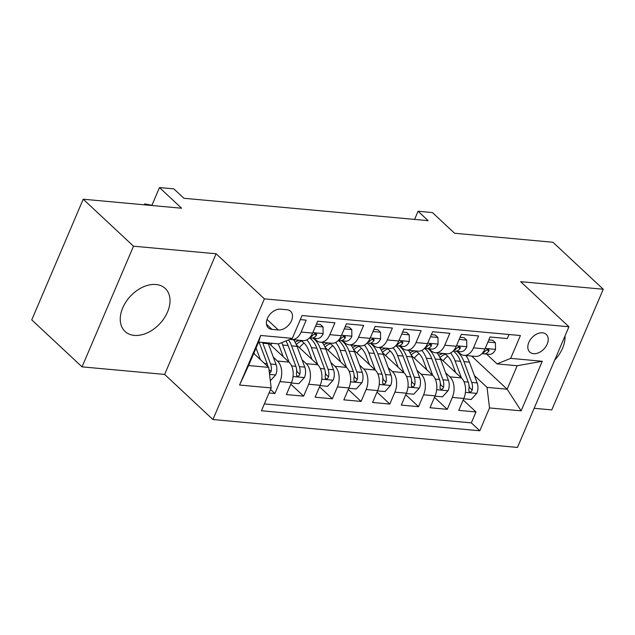 <?xml version="1.0" encoding="UTF-8"?>
<svg xmlns="http://www.w3.org/2000/svg" width="635" height="635" viewBox="0 0 635 635"><rect width="100%" height="100%" fill="white"/><g stroke="black" fill="none" stroke-linecap="round" stroke-linejoin="round"><path stroke-width="0.95" d="M155.98 284.512A29.432 20.13 133 0 0 126 301.815A29.432 20.13 133 0 0 125.039 331.454A29.432 20.13 133 0 0 134.279 335.391A29.432 20.13 133 0 0 164.251 318.087A29.432 20.13 133 0 0 165.219 288.441A29.432 20.13 133 0 0 155.98 284.512M542.473 332.819A12.073 8.255 133 0 0 530.169 339.916A12.073 8.255 133 0 0 529.78 352.076A12.073 8.255 133 0 0 533.567 353.687A12.073 8.255 133 0 0 545.862 346.591A12.073 8.255 133 0 0 546.259 334.431A12.073 8.255 133 0 0 542.473 332.819M534.162 408.289L551.783 409.908L603.25 289.242L552.958 242.26L454.557 233.243L432.427 212.574L418.06 211.257L414.584 219.416M212.923 419.529L517.461 447.437L568.928 326.771L264.39 298.863L212.923 419.529L164.64 374.428L216.114 253.762L133.509 246.197L82.042 366.863L164.64 374.428M82.042 366.863L31.75 319.881L83.217 199.215L181.618 208.232L159.488 187.563L151.836 205.502L146.05 204.978L144.709 203.914L151.932 205.288M133.509 246.197L83.217 199.215M509.04 334.494L507.301 338.574L490.061 336.994L484.989 348.893L473.496 347.845A15.089 9.723 95.2 0 1 464.074 355.354A15.089 9.723 95.2 0 1 459.883 353.37L457.835 351.457M473.496 347.845L478.576 335.939L461.335 334.359L456.255 346.265L444.762 345.21A15.089 9.723 95.2 0 1 435.34 352.727A15.089 9.723 95.2 0 1 431.157 350.742L429.101 348.821M444.762 345.21L449.842 333.304L432.602 331.724L427.53 343.63L416.036 342.575A15.089 9.723 95.2 0 1 406.606 350.091A15.089 9.723 95.2 0 1 402.423 348.107L400.375 346.194M416.036 342.575L421.108 330.676L403.876 329.097L398.796 340.995L387.302 339.947A15.089 9.723 95.2 0 1 377.881 347.456A15.089 9.723 95.2 0 1 373.69 345.472L371.642 343.559M387.302 339.947L392.382 328.041L375.142 326.461L370.062 338.368L358.577 337.312A15.089 9.723 95.2 0 1 349.147 344.829A15.089 9.723 95.2 0 1 344.964 342.844L342.916 340.924M358.577 337.312L363.649 325.406L346.416 323.826L341.336 335.732L329.843 334.677A15.089 9.723 95.2 0 1 320.421 342.194A15.089 9.723 95.2 0 1 316.23 340.209L314.182 338.296M329.843 334.677L334.923 322.778L317.683 321.199L312.603 333.097A15.089 9.723 95.2 0 1 303.181 340.614L291.687 339.558A15.089 9.723 95.2 0 1 290.179 339.233M269.026 392.986L274.891 393.525L270.534 389.445M268.47 342.948L288.981 362.109A15.089 9.723 95.2 0 1 291.465 382.675L286.385 394.573L303.625 396.153L290.814 384.191M296.434 344.868L317.706 364.744A15.089 9.723 -84.8 0 1 320.191 385.302L315.111 397.208L332.351 398.788L319.548 386.826M325.16 347.504L346.44 367.371A15.089 9.723 -84.8 0 1 348.925 387.937L343.845 399.844L361.085 401.423L348.274 389.453M353.893 350.131L375.166 370.007A15.089 9.723 -84.8 0 1 377.65 390.573L372.578 402.471L389.811 404.05L377.007 392.089M382.627 352.766L403.9 372.642A15.089 9.723 -84.8 0 1 406.384 393.2L401.304 405.106L418.544 406.686L405.733 394.724M411.353 355.402L432.633 375.269A15.089 9.723 -84.8 0 1 435.11 395.835L430.038 407.741L447.27 409.321L434.467 397.351M159.488 187.563L173.855 188.881L183.912 198.279L428.125 220.655L418.06 211.257M271.978 329.374L278.297 329.954A11.7 8.001 133 0 0 290.211 323.08A11.7 8.001 133 0 0 290.592 311.301A11.7 8.001 133 0 0 286.917 309.737L280.599 309.158A11.7 8.001 133 0 0 268.684 316.032A11.7 8.001 133 0 0 268.303 327.819A11.7 8.001 133 0 0 271.978 329.374L266.494 324.255M497.062 363.895L510.675 358.37L520.414 335.542L302.062 315.531L292.322 338.36L278.717 343.884L258.604 342.043L248.587 365.53L268.7 367.371L271.185 387.929L261.445 410.758L479.79 430.768L489.529 407.94L487.045 387.374L507.159 389.223L517.176 365.736L497.062 363.895L486.561 354.092M510.675 358.37L542.274 361.267L521.137 410.837L489.529 407.94M271.185 387.929L239.578 385.032L260.723 335.463L292.322 338.36M445.699 372.951L449.866 376.849A15.089 9.723 95.2 0 1 452.35 397.415L447.27 409.321M440.087 358.029L461.359 377.904L449.866 376.849M416.965 370.324L421.14 374.221A15.089 9.723 95.2 0 1 423.624 394.779L418.544 406.686M388.231 367.689L392.406 371.586A15.089 9.723 95.2 0 1 394.891 392.152L389.811 404.05M359.505 365.054L363.68 368.951A15.089 9.723 95.2 0 1 366.157 389.517L361.085 401.423M330.772 362.426L334.947 366.324A15.089 9.723 95.2 0 1 337.431 386.882L332.351 398.788M302.046 359.791L306.221 363.688A15.089 9.723 95.2 0 1 308.697 384.254L303.625 396.153M273.312 357.156L277.487 361.053A15.089 9.723 95.2 0 1 279.971 381.619L274.891 393.525M264.366 403.908L471.345 422.878L476.004 411.948L463.193 399.986M461.359 377.904A15.089 9.723 -84.8 0 1 463.844 398.47L458.764 410.369L476.004 411.948M300.323 319.603L306.189 320.143L301.117 332.049A15.089 9.723 95.2 0 1 291.687 339.558M253.754 353.409L268.7 367.371M216.114 253.762L264.39 298.863M603.25 289.242L520.652 281.67L568.928 326.771M471.646 356.052L507.159 389.223L521.137 410.837M474.424 375.587L487.045 387.374M320.421 342.194L331.914 343.249A15.089 9.723 -84.8 0 0 341.336 335.732M349.147 344.829L360.64 345.877A15.089 9.723 -84.8 0 0 370.062 338.368M377.881 347.456L389.374 348.512A15.089 9.723 -84.8 0 0 398.796 340.995M406.606 350.091L418.1 351.147A15.089 9.723 -84.8 0 0 427.53 343.63M435.34 352.727L446.834 353.774A15.089 9.723 -84.8 0 0 456.255 346.265M471.345 422.878L479.79 430.768M464.074 355.354L475.559 356.41A15.089 9.723 -84.8 0 0 484.989 348.893M258.604 342.043L260.723 335.463M248.587 365.53L239.578 385.032M542.274 361.267L517.176 365.736M554.744 360.029A29.432 20.13 133 0 0 565.039 335.891M144.129 204.795L144.709 203.914M270.32 380.817L275.765 374.793A10.001 6.445 -84.8 0 0 276.05 364.49L268.303 343.718A28.861 18.605 -84.8 0 0 267.986 342.908M260.334 359.553L256.04 348.051M254.508 354.116L254.016 352.79M269.446 373.547L271.097 371.618A10.001 6.445 -84.8 0 0 270.589 363.99L262.842 343.217A28.861 18.605 -84.8 0 0 262.525 342.408M259.08 342.09A28.861 18.605 95.2 0 1 259.397 342.908L267.144 363.672A10.001 6.445 95.2 0 1 267.827 366.554M315.524 326.247L323.04 326.938L323.128 333.724A10.001 6.445 95.2 0 1 316.968 338.542L309.523 337.883M323.04 326.938L320.429 324.493L316.428 324.128M309.539 337.868L311.515 338.042A10.001 6.445 -84.8 0 0 316.381 335.439L316.706 334.351L315.539 333.534L312.936 335.121A10.001 6.445 95.2 0 1 309.896 337.487M344.257 328.882L351.774 329.573L351.861 336.359A10.001 6.445 95.2 0 1 345.702 341.17L338.257 340.511M351.774 329.573L349.155 327.128L345.162 326.763M338.272 340.495L340.241 340.67A10.001 6.445 -84.8 0 0 345.115 338.074L345.432 336.987L344.265 336.169L341.662 337.756A10.001 6.445 95.2 0 1 338.622 340.122M372.991 331.518L380.5 332.2L380.595 338.987A10.001 6.445 95.2 0 1 374.428 343.805L368.975 343.305A10.001 6.445 -84.8 0 0 373.84 340.701L374.166 339.614L372.999 338.804L370.395 340.384A10.001 6.445 95.2 0 1 367.355 342.749M380.5 332.2L377.888 329.763L373.896 329.398M401.717 334.145L409.234 334.835L409.321 341.622A10.001 6.445 95.2 0 1 403.161 346.44L395.716 345.781M409.234 334.835L406.614 332.391L402.622 332.026M395.732 345.765L397.7 345.94A10.001 6.445 -84.8 0 0 402.574 343.337L402.892 342.249L401.733 341.432L399.121 343.019A10.001 6.445 95.2 0 1 396.081 345.384M291.322 383L298.839 383.683L304.49 377.428A10.001 6.445 -84.8 0 0 304.776 367.125L297.029 346.353A28.861 18.605 -84.8 0 0 293.473 339.725M272.145 343.289A23.955 15.438 -84.8 0 0 270.732 345.059M289.068 362.188L282.67 345.035A28.861 18.605 -84.8 0 0 281.678 342.686M283.242 356.751L279.876 347.726A23.955 15.438 -84.8 0 0 278.003 343.821M285.94 340.955A28.861 18.605 95.2 0 1 288.123 345.535L295.87 366.308A10.001 6.445 95.2 0 1 296.378 373.928L296.696 375.864L297.688 376.269L298.91 375.777L299.831 374.245A10.001 6.445 -84.8 0 0 299.323 366.625L291.576 345.853A28.861 18.605 -84.8 0 0 288.512 339.908M296.593 369.491A5.096 3.286 95.2 0 1 296.934 371.546L299.831 374.245M320.056 385.628L327.565 386.318L333.224 380.055A10.001 6.445 -84.8 0 0 333.51 369.76L325.763 348.988A28.861 18.605 -84.8 0 0 322.207 342.352M304.094 343.067A23.955 15.438 -84.8 0 0 299.458 347.694M317.794 364.823L311.396 347.67A28.861 18.605 -84.8 0 0 306.888 339.868M311.976 359.386L308.61 350.361A23.955 15.438 -84.8 0 0 299.974 340.32M294.283 339.796A23.955 15.438 -84.8 0 0 293.64 339.939M309.69 337.899A28.861 18.605 95.2 0 1 316.857 348.17L324.604 368.943A10.001 6.445 95.2 0 1 325.112 376.563L325.422 378.492L326.422 378.904L327.644 378.412L328.557 376.88A10.001 6.445 -84.8 0 0 328.049 369.252L320.302 348.488A28.861 18.605 -84.8 0 0 313.126 338.201M296.275 344.519A23.955 15.438 95.2 0 1 301.522 341.074M299.744 340.296A23.955 15.438 -84.8 0 0 295.148 342.281M325.326 372.126A5.096 3.286 95.2 0 1 325.66 374.174L328.557 376.88M348.782 388.263L356.298 388.953L361.95 382.691A10.001 6.445 -84.8 0 0 362.236 372.388L354.489 351.623A28.861 18.605 -84.8 0 0 350.933 344.988M332.819 345.702A23.955 15.438 -84.8 0 0 328.192 350.329M346.527 367.459L340.13 350.306A28.861 18.605 -84.8 0 0 335.613 342.495M340.701 362.013L337.336 352.997A23.955 15.438 -84.8 0 0 328.7 342.948M323.009 342.432A23.955 15.438 -84.8 0 0 322.366 342.575M338.423 340.527A28.861 18.605 95.2 0 1 345.583 350.806L353.33 371.57A10.001 6.445 95.2 0 1 353.838 379.198L354.155 381.127L355.148 381.532L356.37 381.048L357.291 379.516A10.001 6.445 -84.8 0 0 356.783 371.888L349.036 351.123A28.861 18.605 -84.8 0 0 341.852 340.836M325.009 347.147A23.955 15.438 95.2 0 1 330.256 343.71M328.47 342.932A23.955 15.438 -84.8 0 0 323.874 344.908M354.052 374.761A5.096 3.286 95.2 0 1 354.394 376.809L357.291 379.516M377.515 390.898L385.024 391.581L390.684 385.326A10.001 6.445 -84.8 0 0 390.969 375.023L383.222 354.251A28.861 18.605 -84.8 0 0 379.666 347.623M361.553 348.329A23.955 15.438 -84.8 0 0 356.918 352.965M375.253 370.086L368.856 352.933A28.861 18.605 -84.8 0 0 364.347 345.13M369.435 364.649L366.07 355.624A23.955 15.438 -84.8 0 0 357.434 345.583M351.742 345.059A23.955 15.438 -84.8 0 0 351.099 345.21M367.149 343.162A28.861 18.605 95.2 0 1 374.317 353.433L382.064 374.205A10.001 6.445 95.2 0 1 382.572 381.825L382.881 383.762L383.881 384.167L385.104 383.675L386.016 382.143A10.001 6.445 -84.8 0 0 385.508 374.523L377.762 353.751A28.861 18.605 -84.8 0 0 370.586 343.464M353.735 349.782A23.955 15.438 95.2 0 1 358.981 346.345M357.203 345.559A23.955 15.438 -84.8 0 0 352.608 347.543M382.786 377.388A5.096 3.286 95.2 0 1 383.127 379.444L386.016 382.143M430.451 336.78L437.959 337.471L438.055 344.257A10.001 6.445 95.2 0 1 431.895 349.067L424.45 348.409M437.959 337.471L435.348 335.026L431.356 334.661M424.466 348.393L426.434 348.567A10.001 6.445 -84.8 0 0 431.3 345.972L431.625 344.884L430.459 344.067L427.855 345.654A10.001 6.445 95.2 0 1 424.815 348.02M406.241 393.525L413.758 394.216L419.41 387.953A10.001 6.445 -84.8 0 0 419.703 377.658L411.956 356.886A28.861 18.605 -84.8 0 0 408.392 350.25M390.287 350.964A23.955 15.438 -84.8 0 0 385.651 355.592M403.987 372.721L397.589 355.568A28.861 18.605 -84.8 0 0 393.073 347.766M398.161 367.284L394.795 358.259A23.955 15.438 -84.8 0 0 386.159 348.218M380.468 347.694A23.955 15.438 -84.8 0 0 379.833 347.837M395.883 345.797A28.861 18.605 95.2 0 1 403.042 356.068L410.797 376.841A10.001 6.445 95.2 0 1 411.297 384.461L411.615 386.39L412.607 386.802L413.837 386.31L414.75 384.778A10.001 6.445 -84.8 0 0 414.242 377.158L406.495 356.386A28.861 18.605 -84.8 0 0 399.312 346.099M382.468 352.417A23.955 15.438 95.2 0 1 387.715 348.972M385.929 348.194A23.955 15.438 -84.8 0 0 381.333 350.179M411.512 380.024A5.096 3.286 95.2 0 1 411.853 382.072L414.75 384.778M459.176 339.415L466.693 340.106L466.781 346.885A10.001 6.445 95.2 0 1 460.621 351.703L455.16 351.203A10.001 6.445 -84.8 0 0 460.034 348.599L460.359 347.512L459.192 346.702L456.581 348.282A10.001 6.445 95.2 0 1 453.549 350.647M466.693 340.106L464.074 337.661L460.081 337.296M434.975 396.161L442.484 396.851L448.143 390.588A10.001 6.445 -84.8 0 0 448.429 380.286L440.682 359.521A28.861 18.605 -84.8 0 0 437.126 352.885M419.013 353.6A23.955 15.438 -84.8 0 0 414.377 358.227M432.713 375.356L426.315 358.203A28.861 18.605 -84.8 0 0 421.807 350.393M426.895 369.911L423.529 360.894A23.955 15.438 -84.8 0 0 414.893 350.845M409.202 350.329A23.955 15.438 -84.8 0 0 408.559 350.472M424.617 348.424A28.861 18.605 95.2 0 1 431.776 358.704L439.523 379.468A10.001 6.445 95.2 0 1 440.031 387.096L440.063 388.517L441.341 389.43L442.563 388.945L443.476 387.413A10.001 6.445 -84.8 0 0 442.968 379.786L435.221 359.021A28.861 18.605 -84.8 0 0 428.046 348.734M411.194 355.044A23.955 15.438 95.2 0 1 416.441 351.607M414.663 350.83A23.955 15.438 -84.8 0 0 410.067 352.806M440.245 382.659A5.096 3.286 95.2 0 1 440.587 384.707L443.476 387.413M487.91 342.043L495.419 342.733L495.514 349.52A10.001 6.445 95.2 0 1 489.355 354.338L481.909 353.679M495.419 342.733L492.808 340.289L488.815 339.923M481.925 353.663L483.894 353.838A10.001 6.445 -84.8 0 0 488.759 351.234L489.085 350.147L487.918 349.329L485.315 350.917A10.001 6.445 95.2 0 1 482.275 353.282M463.701 398.796L471.218 399.478L476.869 393.224A10.001 6.445 -84.8 0 0 477.163 382.921L469.416 362.148A28.861 18.605 -84.8 0 0 465.86 355.521M447.746 356.227A23.955 15.438 -84.8 0 0 443.111 360.863M461.447 377.984L455.049 360.831A28.861 18.605 -84.8 0 0 450.532 353.028M455.62 372.547L452.255 363.522A23.955 15.438 -84.8 0 0 443.619 353.481M437.936 352.957A23.955 15.438 -84.8 0 0 437.293 353.108M453.342 351.06A28.861 18.605 95.2 0 1 460.51 361.331L468.257 382.103A10.001 6.445 95.2 0 1 468.765 389.731L469.075 391.66L470.067 392.065L471.297 391.573L472.21 390.041A10.001 6.445 -84.8 0 0 471.702 382.421L463.955 361.648A28.861 18.605 -84.8 0 0 456.771 351.361M439.928 357.68A23.955 15.438 95.2 0 1 445.175 354.243M443.389 353.457A23.955 15.438 -84.8 0 0 438.793 355.441M468.971 385.286A5.096 3.286 95.2 0 1 469.313 387.342L472.21 390.041M432.633 375.269L421.14 374.221M403.9 372.642L392.406 371.586M375.166 370.007L363.68 368.951M346.44 367.371L334.947 366.324M317.706 364.744L306.221 363.688M288.981 362.109L277.487 361.053M291.465 382.675L279.971 381.619M463.844 398.47L452.35 397.415M435.11 395.835L423.624 394.779M406.384 393.2L394.891 392.152M377.65 390.573L366.157 389.517M348.925 387.937L337.431 386.882M320.191 385.302L308.697 384.254M312.603 333.097L301.117 332.049M267.01 319.413L278.297 329.954M269.55 374.396L275.622 374.952M262.842 343.217L268.303 343.718M258.278 342.805L259.397 342.908M270.589 363.99L276.05 364.49M264.485 363.434L267.144 363.672M268.97 369.626L271.097 371.618M323.128 333.558L312.817 332.613M316.968 338.542L311.515 338.042M314.595 333.772L316.381 335.439M351.861 336.185L341.543 335.24M345.702 341.17L340.241 340.67M343.329 336.407L345.115 338.074M380.587 338.82L370.276 337.876M374.428 343.805L368.975 343.305M372.054 339.034L373.84 340.701M409.321 341.455L399.002 340.511M403.161 346.44L397.7 345.94M400.788 341.67L402.574 343.337M293.052 376.547L304.348 377.579M291.576 345.853L297.029 346.353M282.67 345.035L288.123 345.535M299.323 366.625L304.776 367.125M291.608 365.919L295.87 366.308M321.778 379.182L333.081 380.214M320.302 348.488L325.763 348.988M311.396 347.67L316.857 348.17M328.049 369.252L333.51 369.76M320.334 368.546L324.604 368.943M350.512 381.81L361.807 382.849M349.036 351.123L354.489 351.623M340.13 350.306L345.583 350.806M356.783 371.888L362.236 372.388M349.067 371.181L353.33 371.57M379.238 384.445L390.541 385.477M377.762 353.751L383.222 354.251M368.856 352.933L374.317 353.433M385.508 374.523L390.969 375.023M377.801 373.817L382.064 374.205M438.047 344.083L427.736 343.138M431.895 349.067L426.434 348.567M429.514 344.305L431.3 345.972M407.972 387.08L419.275 388.112M406.495 356.386L411.956 356.886M397.589 355.568L403.042 356.068M414.242 377.158L419.703 377.658M406.527 376.444L410.797 376.841M466.781 346.718L456.462 345.773M460.621 351.703L455.16 351.203M458.248 346.932L460.034 348.599M436.697 389.707L448 390.747M435.221 359.021L440.682 359.521M426.315 358.203L431.776 358.704M442.968 379.786L448.429 380.286M435.261 379.079L439.523 379.468M495.514 349.353L485.196 348.409M489.355 354.338L483.894 353.838M486.974 349.567L488.759 351.234M465.431 392.343L476.734 393.375M463.955 361.648L469.416 362.148M455.049 360.831L460.51 361.331M471.702 382.421L477.163 382.921M463.987 381.714L468.257 382.103"/></g></svg>
